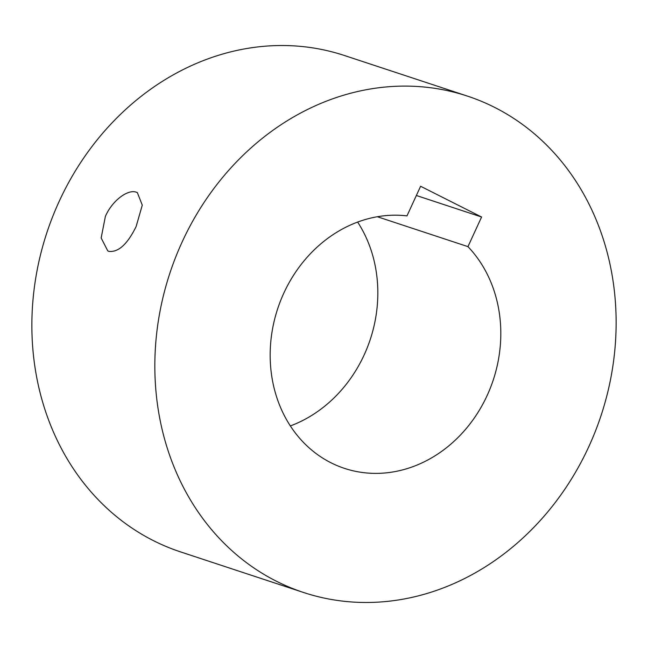 <?xml version="1.0" encoding="UTF-8"?>
<svg xmlns="http://www.w3.org/2000/svg" width="648" height="648" viewBox="0 0 648 648"><rect width="100%" height="100%" fill="white"/><g stroke="black" fill="none" stroke-linecap="round" stroke-linejoin="round"><path stroke-width="0.97" d="M357.639 222.07A130.685 113.522 -71.7 0 1 364.136 354.974A130.685 113.522 -71.7 0 1 290.361 425.93M487.118 395.555A130.685 113.522 -71.7 0 1 344.534 468.391A130.685 113.522 -71.7 0 1 283.865 293.026A130.685 113.522 -71.7 0 1 406.985 215.881L420.609 186.26L481.585 217.015L467.961 246.637A130.685 113.522 -71.7 0 1 487.118 395.555M136.25 192.181L137.352 192.634L142.277 205.141L136.121 226.549C127.445 244.199 118.373 252.469 108.896 251.367L107.779 250.906L101.161 237.978L105.381 216.4C112.355 200.24 128.118 189.062 136.25 192.181M303.58 592.499L180.606 551.91A261.371 227.035 -71.7 0 1 59.26 201.188A261.371 227.035 -71.7 0 1 344.42 55.501L467.394 96.09A261.371 227.035 -71.7 0 1 588.74 446.812A261.371 227.035 -71.7 0 1 303.58 592.499A261.371 227.035 -71.7 0 1 182.234 241.769A261.371 227.035 -71.7 0 1 467.394 96.09M481.585 217.015L416.364 195.494M467.961 246.637L377.33 216.732"/></g></svg>

